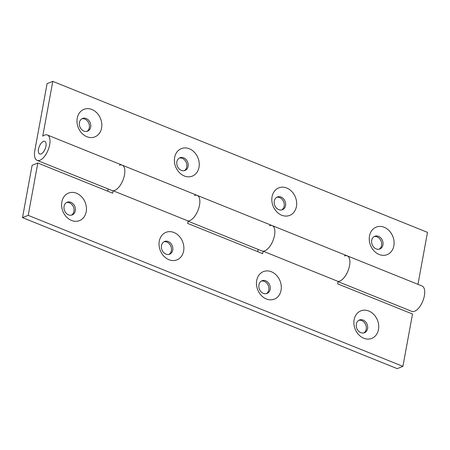 <?xml version="1.0" encoding="UTF-8"?>
<svg xmlns="http://www.w3.org/2000/svg" width="450" height="450" viewBox="0 0 450 450"><rect width="100%" height="100%" fill="white"/><g stroke="black" fill="none" stroke-linecap="round" stroke-linejoin="round"><path stroke-width="0.67" d="M77.226 118.198A14.816 12.015 68.4 0 0 86.906 136.716A14.816 12.015 68.4 0 0 101.582 128.014A14.816 12.015 68.4 0 0 91.901 109.496A14.816 12.015 68.4 0 0 77.226 118.198M79.442 122.563A6.84 5.546 68.4 0 0 81.551 129.465A6.84 5.546 68.4 0 0 87.587 131.186A6.84 5.546 68.4 0 0 90.681 127.091A6.84 5.546 68.4 0 0 88.577 120.189A6.84 5.546 68.4 0 0 82.541 118.474A6.84 5.546 68.4 0 0 79.442 122.563M86.878 131.4A6.84 5.546 68.4 0 0 89.319 127.637A6.84 5.546 68.4 0 0 87.502 121.061A6.84 5.546 68.4 0 0 81.883 118.8M174.645 157.461A14.816 12.015 68.4 0 0 184.326 175.972A14.816 12.015 68.4 0 0 199.001 167.276A14.816 12.015 68.4 0 0 189.321 148.759A14.816 12.015 68.4 0 0 174.645 157.461M176.867 161.826A6.84 5.546 68.4 0 0 178.971 168.727A6.84 5.546 68.4 0 0 185.006 170.443A6.84 5.546 68.4 0 0 188.106 166.354A6.84 5.546 68.4 0 0 185.996 159.452A6.84 5.546 68.4 0 0 179.966 157.731A6.84 5.546 68.4 0 0 176.867 161.826M184.303 170.657A6.84 5.546 68.4 0 0 186.744 166.894A6.84 5.546 68.4 0 0 184.928 160.318A6.84 5.546 68.4 0 0 179.303 158.057M272.07 196.718A14.816 12.015 68.4 0 0 281.751 215.235A14.816 12.015 68.4 0 0 296.426 206.533A14.816 12.015 68.4 0 0 286.746 188.016A14.816 12.015 68.4 0 0 272.07 196.718M274.286 201.083A6.84 5.546 68.4 0 0 276.396 207.984A6.84 5.546 68.4 0 0 282.431 209.706A6.84 5.546 68.4 0 0 285.531 205.616A6.84 5.546 68.4 0 0 283.421 198.709A6.84 5.546 68.4 0 0 277.386 196.993A6.84 5.546 68.4 0 0 274.286 201.083M281.728 209.919A6.84 5.546 68.4 0 0 284.164 206.156A6.84 5.546 68.4 0 0 282.352 199.581A6.84 5.546 68.4 0 0 276.727 197.319M369.495 235.98A14.816 12.015 68.4 0 0 379.176 254.498A14.816 12.015 68.4 0 0 393.851 245.796A14.816 12.015 68.4 0 0 384.171 227.278A14.816 12.015 68.4 0 0 369.495 235.98M371.711 240.345A6.84 5.546 68.4 0 0 373.821 247.247A6.84 5.546 68.4 0 0 379.856 248.963A6.84 5.546 68.4 0 0 382.95 244.873A6.84 5.546 68.4 0 0 380.846 237.971A6.84 5.546 68.4 0 0 374.811 236.25A6.84 5.546 68.4 0 0 371.711 240.345M379.147 249.182A6.84 5.546 68.4 0 0 381.589 245.413A6.84 5.546 68.4 0 0 379.772 238.838A6.84 5.546 68.4 0 0 374.152 236.582M344.419 255.966A13.674 6.334 111.9 0 1 347.226 255.842L422.049 285.998A13.674 6.334 111.9 0 1 423.743 298.384A13.674 6.334 111.9 0 1 414.636 311.243A13.674 6.334 111.9 0 1 411.829 311.366L338.091 281.649M347.226 255.842A13.674 6.334 111.9 0 1 348.919 268.228A13.674 6.334 111.9 0 1 339.806 281.087A13.674 6.334 111.9 0 1 338.136 281.43A13.674 6.334 -68.1 0 0 339.806 281.087A13.674 6.334 -68.1 0 0 348.919 268.228A13.674 6.334 -68.1 0 0 347.226 255.842L272.205 225.607A13.674 6.334 111.9 0 1 273.898 237.994A13.674 6.334 111.9 0 1 264.791 250.858A13.674 6.334 -68.1 0 0 273.898 237.994A13.674 6.334 -68.1 0 0 272.205 225.607L197.19 195.379A13.674 6.334 111.9 0 1 198.883 207.765A13.674 6.334 111.9 0 1 189.776 220.624A13.674 6.334 111.9 0 1 188.1 220.967A13.674 6.334 -68.1 0 0 189.776 220.624A13.674 6.334 -68.1 0 0 198.883 207.765A13.674 6.334 -68.1 0 0 197.19 195.379L122.175 165.15A13.674 6.334 111.9 0 1 123.868 177.536A13.674 6.334 111.9 0 1 114.761 190.395A13.674 6.334 -68.1 0 0 123.868 177.536A13.674 6.334 -68.1 0 0 122.175 165.15L47.346 134.994A13.674 6.334 111.9 0 1 49.039 147.381A13.674 6.334 111.9 0 1 39.932 160.239A13.674 6.334 111.9 0 1 37.125 160.363A13.674 6.334 111.9 0 1 34.796 150.632L47.093 83.638L52.796 81.371L42.744 136.153A13.674 6.334 111.9 0 1 44.539 135.118A13.674 6.334 111.9 0 1 47.346 134.994M41.085 153.962A6.84 3.167 111.9 0 1 39.679 154.024A6.84 3.167 111.9 0 1 38.835 147.831A6.84 3.167 111.9 0 1 43.386 141.401A6.84 3.167 111.9 0 1 44.792 141.339A6.84 3.167 111.9 0 1 45.636 147.532A6.84 3.167 111.9 0 1 41.085 153.962A6.84 3.167 111.9 0 1 39.679 154.024A6.84 3.167 111.9 0 1 38.835 147.831A6.84 3.167 111.9 0 1 43.386 141.401A6.84 3.167 111.9 0 1 44.792 141.339A6.84 3.167 111.9 0 1 45.636 147.532A6.84 3.167 111.9 0 1 41.085 153.962M37.125 160.363L111.954 190.519A13.674 6.334 -68.1 0 0 114.761 190.395A13.674 6.334 111.9 0 1 113.085 190.738L112.641 193.179L37.811 163.024L28.204 215.364L22.5 217.626L32.108 165.285L37.811 163.024M194.383 195.502A13.674 6.334 111.9 0 1 197.19 195.379M188.061 221.192L261.984 250.982A13.674 6.334 -68.1 0 0 264.791 250.858A13.674 6.334 111.9 0 1 263.121 251.196L262.671 253.637L187.656 223.408L188.1 220.967L113.085 190.738M52.796 81.371L427.5 232.374L417.96 284.349M61.852 201.943A14.816 12.015 68.4 0 0 71.533 220.461A14.816 12.015 68.4 0 0 86.209 211.759A14.816 12.015 68.4 0 0 76.528 193.241A14.816 12.015 68.4 0 0 61.852 201.943M64.074 206.308A6.84 5.546 68.4 0 0 66.178 213.21A6.84 5.546 68.4 0 0 72.214 214.926A6.84 5.546 68.4 0 0 75.313 210.836A6.84 5.546 68.4 0 0 73.204 203.934A6.84 5.546 68.4 0 0 67.168 202.219A6.84 5.546 68.4 0 0 64.074 206.308M71.511 215.145A6.84 5.546 68.4 0 0 73.946 211.376A6.84 5.546 68.4 0 0 72.135 204.806A6.84 5.546 68.4 0 0 66.51 202.545M159.278 241.2A14.816 12.015 68.4 0 0 168.958 259.718A14.816 12.015 68.4 0 0 183.634 251.016A14.816 12.015 68.4 0 0 173.953 232.504A14.816 12.015 68.4 0 0 159.278 241.2M161.494 245.565A6.84 5.546 68.4 0 0 163.603 252.472A6.84 5.546 68.4 0 0 169.639 254.188A6.84 5.546 68.4 0 0 172.738 250.099A6.84 5.546 68.4 0 0 170.629 243.197A6.84 5.546 68.4 0 0 164.593 241.476A6.84 5.546 68.4 0 0 161.494 245.565M168.936 254.402A6.84 5.546 68.4 0 0 171.371 250.639A6.84 5.546 68.4 0 0 169.56 244.063A6.84 5.546 68.4 0 0 163.935 241.802M256.702 280.463A14.816 12.015 68.4 0 0 266.383 298.98A14.816 12.015 68.4 0 0 281.059 290.278A14.816 12.015 68.4 0 0 271.378 271.761A14.816 12.015 68.4 0 0 256.702 280.463M258.919 284.827A6.84 5.546 68.4 0 0 261.028 291.729A6.84 5.546 68.4 0 0 267.058 293.451A6.84 5.546 68.4 0 0 270.157 289.356A6.84 5.546 68.4 0 0 268.054 282.454A6.84 5.546 68.4 0 0 262.018 280.738A6.84 5.546 68.4 0 0 258.919 284.827M266.355 293.664A6.84 5.546 68.4 0 0 268.796 289.901A6.84 5.546 68.4 0 0 266.979 283.326A6.84 5.546 68.4 0 0 261.354 281.064M354.122 319.725A14.816 12.015 68.4 0 0 363.803 338.237A14.816 12.015 68.4 0 0 378.478 329.541A14.816 12.015 68.4 0 0 368.798 311.023A14.816 12.015 68.4 0 0 354.122 319.725M356.344 324.09A6.84 5.546 68.4 0 0 358.447 330.992A6.84 5.546 68.4 0 0 364.483 332.707A6.84 5.546 68.4 0 0 367.582 328.618A6.84 5.546 68.4 0 0 365.473 321.716A6.84 5.546 68.4 0 0 359.438 319.995A6.84 5.546 68.4 0 0 356.344 324.09M363.78 332.921A6.84 5.546 68.4 0 0 366.216 329.158A6.84 5.546 68.4 0 0 364.404 322.582A6.84 5.546 68.4 0 0 358.779 320.321M119.368 165.274A13.674 6.334 111.9 0 1 122.175 165.15M269.404 225.731A13.674 6.334 111.9 0 1 272.205 225.607M22.5 217.626L397.204 368.629L402.907 366.362L412.515 314.021L337.686 283.871L338.136 281.43L263.121 251.196M402.907 366.362L28.204 215.364M107.713 191.194L108.124 188.977M257.743 251.657L258.154 249.435"/></g></svg>
